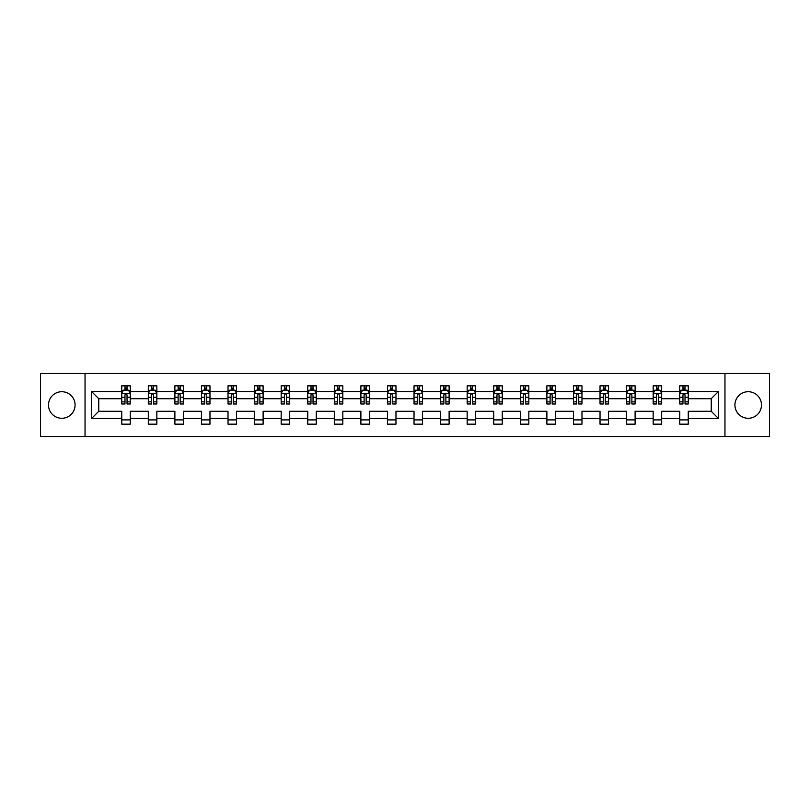 <?xml version="1.0" encoding="UTF-8"?>
<svg xmlns="http://www.w3.org/2000/svg" width="810" height="810" viewBox="0 0 810 810"><rect width="100%" height="100%" fill="white"/><g stroke="black" fill="none" stroke-linecap="round" stroke-linejoin="round"><path stroke-width="1.21" d="M748.207 391.716A13.284 13.284 0 0 0 734.923 405A13.284 13.284 0 0 0 748.207 418.284A13.284 13.284 0 0 0 761.491 405A13.284 13.284 0 0 0 748.207 391.716M61.793 391.716A13.284 13.284 0 0 0 48.509 405A13.284 13.284 0 0 0 61.793 418.284A13.284 13.284 0 0 0 75.077 405A13.284 13.284 0 0 0 61.793 391.716M724.96 436.509L769.5 436.509L769.5 373.491L724.96 373.491L724.96 436.509L85.04 436.509L85.04 373.491L40.5 373.491L40.5 436.509L85.04 436.509M688.257 418.456L688.257 411.298L711.251 411.298L718.399 418.456L688.257 418.456L688.257 424.167L679.742 424.167L679.742 418.456L661.679 418.456L661.679 424.167L653.164 424.167L653.164 418.456L635.111 418.456L635.111 424.167L626.596 424.167L626.596 418.456L608.543 418.456L608.543 424.167L600.028 424.167L600.028 418.456L581.975 418.456L581.975 424.167L573.45 424.167L573.45 418.456L555.397 418.456L555.397 424.167L546.882 424.167L546.882 418.456L528.829 418.456L528.829 424.167L520.314 424.167L520.314 418.456L502.261 418.456L502.261 424.167L493.735 424.167L493.735 418.456L475.683 418.456L475.683 424.167L467.167 424.167L467.167 418.456L449.115 418.456L449.115 424.167L440.599 424.167L440.599 418.456L422.547 418.456L422.547 424.167L414.031 424.167L414.031 418.456L395.968 418.456L395.968 424.167L387.453 424.167L387.453 418.456L369.4 418.456L369.4 424.167L360.885 424.167L360.885 418.456L342.832 418.456L342.832 424.167L334.317 424.167L334.317 418.456L316.264 418.456L316.264 424.167L307.739 424.167L307.739 418.456L289.686 418.456L289.686 424.167L281.171 424.167L281.171 418.456L263.118 418.456L263.118 424.167L254.603 424.167L254.603 418.456L236.55 418.456L236.55 424.167L228.025 424.167L228.025 418.456L209.972 418.456L209.972 424.167L201.457 424.167L201.457 418.456L183.404 418.456L183.404 424.167L174.889 424.167L174.889 418.456L156.836 418.456L156.836 424.167L148.321 424.167L148.321 418.456L130.258 418.456L130.258 424.167L121.743 424.167L121.743 418.456L91.601 418.456L91.601 391.544L121.743 391.544L121.743 385.833L130.258 385.833L130.258 391.544L148.321 391.544L148.321 385.833L156.836 385.833L156.836 391.544L174.889 391.544L174.889 385.833L183.404 385.833L183.404 391.544L201.457 391.544L201.457 385.833L209.972 385.833L209.972 391.544L228.025 391.544L228.025 385.833L236.55 385.833L236.55 391.544L254.603 391.544L254.603 385.833L263.118 385.833L263.118 391.544L281.171 391.544L281.171 385.833L289.686 385.833L289.686 391.544L307.739 391.544L307.739 385.833L316.264 385.833L316.264 391.544L334.317 391.544L334.317 385.833L342.832 385.833L342.832 391.544L360.885 391.544L360.885 385.833L369.4 385.833L369.4 391.544L387.453 391.544L387.453 385.833L395.968 385.833L395.968 391.544L414.031 391.544L414.031 385.833L422.547 385.833L422.547 391.544L440.599 391.544L440.599 385.833L449.115 385.833L449.115 391.544L467.167 391.544L467.167 385.833L475.683 385.833L475.683 391.544L493.735 391.544L493.735 385.833L502.261 385.833L502.261 391.544L520.314 391.544L520.314 385.833L528.829 385.833L528.829 391.544L546.882 391.544L546.882 385.833L555.397 385.833L555.397 391.544L573.45 391.544L573.45 385.833L581.975 385.833L581.975 391.544L600.028 391.544L600.028 385.833L608.543 385.833L608.543 391.544L626.596 391.544L626.596 385.833L635.111 385.833L635.111 391.544L653.164 391.544L653.164 385.833L661.679 385.833L661.679 391.544L679.742 391.544L679.742 385.833L688.257 385.833L688.257 391.544L718.399 391.544L718.399 418.456M724.96 373.491L85.04 373.491M679.742 391.544L679.742 398.702L661.679 398.702L661.679 391.544M661.679 418.456L661.679 411.298L679.742 411.298L679.742 418.456M653.164 391.544L653.164 398.702L635.111 398.702L635.111 391.544M635.111 418.456L635.111 411.298L653.164 411.298L653.164 418.456M626.596 391.544L626.596 398.702L608.543 398.702L608.543 391.544M608.543 418.456L608.543 411.298L626.596 411.298L626.596 418.456M600.028 391.544L600.028 398.702L581.975 398.702L581.975 391.544M581.975 418.456L581.975 411.298L600.028 411.298L600.028 418.456M573.45 391.544L573.45 398.702L555.397 398.702L555.397 391.544M555.397 418.456L555.397 411.298L573.45 411.298L573.45 418.456M546.882 391.544L546.882 398.702L528.829 398.702L528.829 391.544M528.829 418.456L528.829 411.298L546.882 411.298L546.882 418.456M520.314 391.544L520.314 398.702L502.261 398.702L502.261 391.544M502.261 418.456L502.261 411.298L520.314 411.298L520.314 418.456M493.735 391.544L493.735 398.702L475.683 398.702L475.683 391.544M475.683 418.456L475.683 411.298L493.735 411.298L493.735 418.456M467.167 391.544L467.167 398.702L449.115 398.702L449.115 391.544M449.115 418.456L449.115 411.298L467.167 411.298L467.167 418.456M440.599 391.544L440.599 398.702L422.547 398.702L422.547 391.544M422.547 418.456L422.547 411.298L440.599 411.298L440.599 418.456M414.031 391.544L414.031 398.702L395.968 398.702L395.968 391.544M395.968 418.456L395.968 411.298L414.031 411.298L414.031 418.456M387.453 391.544L387.453 398.702L369.4 398.702L369.4 391.544M369.4 418.456L369.4 411.298L387.453 411.298L387.453 418.456M360.885 391.544L360.885 398.702L342.832 398.702L342.832 391.544M342.832 418.456L342.832 411.298L360.885 411.298L360.885 418.456M334.317 391.544L334.317 398.702L316.264 398.702L316.264 391.544M316.264 418.456L316.264 411.298L334.317 411.298L334.317 418.456M307.739 391.544L307.739 398.702L289.686 398.702L289.686 391.544M289.686 418.456L289.686 411.298L307.739 411.298L307.739 418.456M281.171 391.544L281.171 398.702L263.118 398.702L263.118 391.544M263.118 418.456L263.118 411.298L281.171 411.298L281.171 418.456M254.603 391.544L254.603 398.702L236.55 398.702L236.55 391.544M236.55 418.456L236.55 411.298L254.603 411.298L254.603 418.456M228.025 391.544L228.025 398.702L209.972 398.702L209.972 391.544M209.972 418.456L209.972 411.298L228.025 411.298L228.025 418.456M201.457 391.544L201.457 398.702L183.404 398.702L183.404 391.544M183.404 418.456L183.404 411.298L201.457 411.298L201.457 418.456M174.889 391.544L174.889 398.702L156.836 398.702L156.836 391.544M156.836 418.456L156.836 411.298L174.889 411.298L174.889 418.456M148.321 391.544L148.321 398.702L130.258 398.702L130.258 391.544M130.258 418.456L130.258 411.298L148.321 411.298L148.321 418.456M121.743 391.544L121.743 398.702L98.749 398.702L98.749 411.298L121.743 411.298L121.743 418.456M91.601 391.544L98.749 398.702M711.251 411.298L711.251 398.702L688.257 398.702L688.257 391.544M682.972 390.096L685.017 390.096M656.404 390.096L658.449 390.096M629.836 390.096L631.871 390.096M603.258 390.096L605.303 390.096M576.69 390.096L578.735 390.096M550.122 390.096L552.167 390.096M523.543 390.096L525.589 390.096M496.975 390.096L499.021 390.096M470.408 390.096L472.453 390.096M443.839 390.096L445.875 390.096M417.261 390.096L419.307 390.096M390.693 390.096L392.739 390.096M364.125 390.096L366.16 390.096M337.547 390.096L339.592 390.096M310.979 390.096L313.024 390.096M284.411 390.096L286.457 390.096M257.833 390.096L259.878 390.096M231.265 390.096L233.31 390.096M204.697 390.096L206.742 390.096M178.129 390.096L180.164 390.096M151.551 390.096L153.596 390.096M124.983 390.096L127.028 390.096M121.743 419.904L130.258 419.904M148.321 419.904L156.836 419.904M174.889 419.904L183.404 419.904M201.457 419.904L209.972 419.904M228.025 419.904L236.55 419.904M254.603 419.904L263.118 419.904M281.171 419.904L289.686 419.904M307.739 419.904L316.264 419.904M334.317 419.904L342.832 419.904M360.885 419.904L369.4 419.904M387.453 419.904L395.968 419.904M414.031 419.904L422.547 419.904M440.599 419.904L449.115 419.904M467.167 419.904L475.683 419.904M493.735 419.904L502.261 419.904M520.314 419.904L528.829 419.904M546.882 419.904L555.397 419.904M573.45 419.904L581.975 419.904M600.028 419.904L608.543 419.904M626.596 419.904L635.111 419.904M653.164 419.904L661.679 419.904M679.742 419.904L688.257 419.904M98.749 411.298L91.601 418.456M718.399 391.544L711.251 398.702M127.028 388.051L124.983 388.051M123.343 390.39L121.743 390.39L121.743 385.833L124.983 385.833L124.983 390.177M121.743 401.841L121.743 403.977L124.983 403.977L124.983 401.841L121.743 401.841L121.743 398.702M130.258 398.702L130.258 403.977L127.028 403.977L127.028 394.865C126.35 393.549 125.661 393.549 124.983 394.865L124.983 401.841M128.658 390.39L130.258 390.39L130.258 385.833L127.028 385.833L127.028 390.177M130.258 393.589L128.557 390.177L123.454 390.177L121.743 393.589M153.596 388.051L151.551 388.051M149.921 390.39L148.321 390.39L148.321 385.833L151.551 385.833L151.551 390.177M148.321 401.841L148.321 403.977L151.551 403.977L151.551 401.841L148.321 401.841L148.321 398.702M156.836 398.702L156.836 403.977L153.596 403.977L153.596 394.865C152.918 393.549 152.24 393.549 151.551 394.865L151.551 401.841M155.236 390.39L156.836 390.39L156.836 385.833L153.596 385.833L153.596 390.177M156.836 393.589L155.125 390.177L150.022 390.177L148.321 393.589M180.164 388.051L178.129 388.051M176.489 390.39L174.889 390.39L174.889 385.833L178.129 385.833L178.129 390.177M174.889 401.841L174.889 403.977L178.129 403.977L178.129 401.841L174.889 401.841L174.889 398.702M183.404 398.702L183.404 403.977L180.164 403.977L180.164 394.865C179.486 393.549 178.807 393.549 178.129 394.865L178.129 401.841M181.804 390.39L183.404 390.39L183.404 385.833L180.164 385.833L180.164 390.177M183.404 393.589L181.703 390.177L176.59 390.177L174.889 393.589M206.742 388.051L204.697 388.051M203.057 390.39L201.457 390.39L201.457 385.833L204.697 385.833L204.697 390.177M201.457 401.841L201.457 403.977L204.697 403.977L204.697 401.841L201.457 401.841L201.457 398.702M209.972 398.702L209.972 403.977L206.742 403.977L206.742 394.865C206.054 393.549 205.375 393.549 204.697 394.865L204.697 401.841M208.373 390.39L209.972 390.39L209.972 385.833L206.742 385.833L206.742 390.177M209.972 393.589L208.271 390.177L203.158 390.177L201.457 393.589M233.31 388.051L231.265 388.051M229.635 390.39L228.025 390.39L228.025 385.833L231.265 385.833L231.265 390.177M228.025 401.841L228.025 403.977L231.265 403.977L231.265 401.841L228.025 401.841L228.025 398.702M236.55 398.702L236.55 403.977L233.31 403.977L233.31 394.865C232.632 393.549 231.954 393.549 231.265 394.865L231.265 401.841M234.94 390.39L236.55 390.39L236.55 385.833L233.31 385.833L233.31 390.177M236.55 393.589L234.839 390.177L229.736 390.177L228.025 393.589M259.878 388.051L257.833 388.051M256.203 390.39L254.603 390.39L254.603 385.833L257.833 385.833L257.833 390.177M254.603 401.841L254.603 403.977L257.833 403.977L257.833 401.841L254.603 401.841L254.603 398.702M263.118 398.702L263.118 403.977L259.878 403.977L259.878 394.865C259.2 393.549 258.522 393.549 257.833 394.865L257.833 401.841M261.519 390.39L263.118 390.39L263.118 385.833L259.878 385.833L259.878 390.177M263.118 393.589L261.417 390.177L256.304 390.177L254.603 393.589M286.457 388.051L284.411 388.051M282.771 390.39L281.171 390.39L281.171 385.833L284.411 385.833L284.411 390.177M281.171 401.841L281.171 403.977L284.411 403.977L284.411 401.841L281.171 401.841L281.171 398.702M289.686 398.702L289.686 403.977L286.457 403.977L286.457 394.865C285.768 393.549 285.09 393.549 284.411 394.865L284.411 401.841M288.087 390.39L289.686 390.39L289.686 385.833L286.457 385.833L286.457 390.177M289.686 393.589L287.985 390.177L282.872 390.177L281.171 393.589M313.024 388.051L310.979 388.051M309.349 390.39L307.739 390.39L307.739 385.833L310.979 385.833L310.979 390.177M307.739 401.841L307.739 403.977L310.979 403.977L310.979 401.841L307.739 401.841L307.739 398.702M316.264 398.702L316.264 403.977L313.024 403.977L313.024 394.865C312.346 393.549 311.658 393.549 310.979 394.865L310.979 401.841M314.655 390.39L316.264 390.39L316.264 385.833L313.024 385.833L313.024 390.177M316.264 393.589L314.553 390.177L309.45 390.177L307.739 393.589M339.592 388.051L337.547 388.051M335.917 390.39L334.317 390.39L334.317 385.833L337.547 385.833L337.547 390.177M334.317 401.841L334.317 403.977L337.547 403.977L337.547 401.841L334.317 401.841L334.317 398.702M342.832 398.702L342.832 403.977L339.592 403.977L339.592 394.865C338.914 393.549 338.236 393.549 337.547 394.865L337.547 401.841M341.233 390.39L342.832 390.39L342.832 385.833L339.592 385.833L339.592 390.177M342.832 393.589L341.132 390.177L336.018 390.177L334.317 393.589M366.16 388.051L364.125 388.051M362.485 390.39L360.885 390.39L360.885 385.833L364.125 385.833L364.125 390.177M360.885 401.841L360.885 403.977L364.125 403.977L364.125 401.841L360.885 401.841L360.885 398.702M369.4 398.702L369.4 403.977L366.16 403.977L366.16 394.865C365.482 393.549 364.804 393.549 364.125 394.865L364.125 401.841M367.801 390.39L369.4 390.39L369.4 385.833L366.16 385.833L366.16 390.177M369.4 393.589L367.7 390.177L362.586 390.177L360.885 393.589M392.739 388.051L390.693 388.051M389.053 390.39L387.453 390.39L387.453 385.833L390.693 385.833L390.693 390.177M387.453 401.841L387.453 403.977L390.693 403.977L390.693 401.841L387.453 401.841L387.453 398.702M395.968 398.702L395.968 403.977L392.739 403.977L392.739 394.865C392.06 393.549 391.372 393.549 390.693 394.865L390.693 401.841M394.369 390.39L395.968 390.39L395.968 385.833L392.739 385.833L392.739 390.177M395.968 393.589L394.267 390.177L389.164 390.177L387.453 393.589M419.307 388.051L417.261 388.051M415.631 390.39L414.031 390.39L414.031 385.833L417.261 385.833L417.261 390.177M414.031 401.841L414.031 403.977L417.261 403.977L417.261 401.841L414.031 401.841L414.031 398.702M422.547 398.702L422.547 403.977L419.307 403.977L419.307 394.865C418.628 393.549 417.95 393.549 417.261 394.865L417.261 401.841M420.947 390.39L422.547 390.39L422.547 385.833L419.307 385.833L419.307 390.177M422.547 393.589L420.835 390.177L415.733 390.177L414.031 393.589M445.875 388.051L443.839 388.051M442.199 390.39L440.599 390.39L440.599 385.833L443.839 385.833L443.839 390.177M440.599 401.841L440.599 403.977L443.839 403.977L443.839 401.841L440.599 401.841L440.599 398.702M449.115 398.702L449.115 403.977L445.875 403.977L445.875 394.865C445.196 393.549 444.518 393.549 443.839 394.865L443.839 401.841M447.515 390.39L449.115 390.39L449.115 385.833L445.875 385.833L445.875 390.177M449.115 393.589L447.414 390.177L442.3 390.177L440.599 393.589M472.453 388.051L470.408 388.051M468.767 390.39L467.167 390.39L467.167 385.833L470.408 385.833L470.408 390.177M467.167 401.841L467.167 403.977L470.408 403.977L470.408 401.841L467.167 401.841L467.167 398.702M475.683 398.702L475.683 403.977L472.453 403.977L472.453 394.865C471.764 393.549 471.086 393.549 470.408 394.865L470.408 401.841M474.083 390.39L475.683 390.39L475.683 385.833L472.453 385.833L472.453 390.177M475.683 393.589L473.982 390.177L468.868 390.177L467.167 393.589M499.021 388.051L496.975 388.051M495.345 390.39L493.735 390.39L493.735 385.833L496.975 385.833L496.975 390.177M493.735 401.841L493.735 403.977L496.975 403.977L496.975 401.841L493.735 401.841L493.735 398.702M502.261 398.702L502.261 403.977L499.021 403.977L499.021 394.865C498.342 393.549 497.654 393.549 496.975 394.865L496.975 401.841M500.651 390.39L502.261 390.39L502.261 385.833L499.021 385.833L499.021 390.177M502.261 393.589L500.55 390.177L495.447 390.177L493.735 393.589M525.589 388.051L523.543 388.051M521.913 390.39L520.314 390.39L520.314 385.833L523.543 385.833L523.543 390.177M520.314 401.841L520.314 403.977L523.543 403.977L523.543 401.841L520.314 401.841L520.314 398.702M528.829 398.702L528.829 403.977L525.589 403.977L525.589 394.865C524.91 393.549 524.232 393.549 523.543 394.865L523.543 401.841M527.229 390.39L528.829 390.39L528.829 385.833L525.589 385.833L525.589 390.177M528.829 393.589L527.128 390.177L522.015 390.177L520.314 393.589M552.167 388.051L550.122 388.051M548.481 390.39L546.882 390.39L546.882 385.833L550.122 385.833L550.122 390.177M546.882 401.841L546.882 403.977L550.122 403.977L550.122 401.841L546.882 401.841L546.882 398.702M555.397 398.702L555.397 403.977L552.167 403.977L552.167 394.865C551.478 393.549 550.8 393.549 550.122 394.865L550.122 401.841M553.797 390.39L555.397 390.39L555.397 385.833L552.167 385.833L552.167 390.177M555.397 393.589L553.696 390.177L548.583 390.177L546.882 393.589M578.735 388.051L576.69 388.051M575.059 390.39L573.45 390.39L573.45 385.833L576.69 385.833L576.69 390.177M573.45 401.841L573.45 403.977L576.69 403.977L576.69 401.841L573.45 401.841L573.45 398.702M581.975 398.702L581.975 403.977L578.735 403.977L578.735 394.865C578.056 393.549 577.368 393.549 576.69 394.865L576.69 401.841M580.365 390.39L581.975 390.39L581.975 385.833L578.735 385.833L578.735 390.177M581.975 393.589L580.264 390.177L575.161 390.177L573.45 393.589M605.303 388.051L603.258 388.051M601.628 390.39L600.028 390.39L600.028 385.833L603.258 385.833L603.258 390.177M600.028 401.841L600.028 403.977L603.258 403.977L603.258 401.841L600.028 401.841L600.028 398.702M608.543 398.702L608.543 403.977L605.303 403.977L605.303 394.865C604.624 393.549 603.946 393.549 603.258 394.865L603.258 401.841M606.943 390.39L608.543 390.39L608.543 385.833L605.303 385.833L605.303 390.177M608.543 393.589L606.842 390.177L601.729 390.177L600.028 393.589M631.871 388.051L629.836 388.051M628.196 390.39L626.596 390.39L626.596 385.833L629.836 385.833L629.836 390.177M626.596 401.841L626.596 403.977L629.836 403.977L629.836 401.841L626.596 401.841L626.596 398.702M635.111 398.702L635.111 403.977L631.871 403.977L631.871 394.865C631.192 393.549 630.514 393.549 629.836 394.865L629.836 401.841M633.511 390.39L635.111 390.39L635.111 385.833L631.871 385.833L631.871 390.177M635.111 393.589L633.41 390.177L628.297 390.177L626.596 393.589M658.449 388.051L656.404 388.051M654.763 390.39L653.164 390.39L653.164 385.833L656.404 385.833L656.404 390.177M653.164 401.841L653.164 403.977L656.404 403.977L656.404 401.841L653.164 401.841L653.164 398.702M661.679 398.702L661.679 403.977L658.449 403.977L658.449 394.865C657.771 393.549 657.082 393.549 656.404 394.865L656.404 401.841M660.079 390.39L661.679 390.39L661.679 385.833L658.449 385.833L658.449 390.177M661.679 393.589L659.978 390.177L654.875 390.177L653.164 393.589M685.017 388.051L682.972 388.051M681.342 390.39L679.742 390.39L679.742 385.833L682.972 385.833L682.972 390.177M679.742 401.841L679.742 403.977L682.972 403.977L682.972 401.841L679.742 401.841L679.742 398.702M688.257 398.702L688.257 403.977L685.017 403.977L685.017 394.865C684.339 393.549 683.66 393.549 682.972 394.865L682.972 401.841M686.657 390.39L688.257 390.39L688.257 385.833L685.017 385.833L685.017 390.177M688.257 393.589L686.546 390.177L681.443 390.177L679.742 393.589M130.218 393.498L121.794 393.498M130.258 401.841L127.028 401.841M124.983 397.275L121.743 397.275M130.258 397.275L127.028 397.275M127.028 389.134L124.983 389.134M156.796 393.498L148.362 393.498M156.836 401.841L153.596 401.841M151.551 397.275L148.321 397.275M156.836 397.275L153.596 397.275M153.596 389.134L151.551 389.134M183.364 393.498L174.93 393.498M183.404 401.841L180.164 401.841M178.129 397.275L174.889 397.275M183.404 397.275L180.164 397.275M180.164 389.134L178.129 389.134M209.932 393.498L201.498 393.498M209.972 401.841L206.742 401.841M204.697 397.275L201.457 397.275M209.972 397.275L206.742 397.275M206.742 389.134L204.697 389.134M236.5 393.498L228.076 393.498M236.55 401.841L233.31 401.841M231.265 397.275L228.025 397.275M236.55 397.275L233.31 397.275M233.31 389.134L231.265 389.134M263.078 393.498L254.644 393.498M263.118 401.841L259.878 401.841M257.833 397.275L254.603 397.275M263.118 397.275L259.878 397.275M259.878 389.134L257.833 389.134M289.646 393.498L281.212 393.498M289.686 401.841L286.457 401.841M284.411 397.275L281.171 397.275M289.686 397.275L286.457 397.275M286.457 389.134L284.411 389.134M316.214 393.498L307.79 393.498M316.264 401.841L313.024 401.841M310.979 397.275L307.739 397.275M316.264 397.275L313.024 397.275M313.024 389.134L310.979 389.134M342.792 393.498L334.358 393.498M342.832 401.841L339.592 401.841M337.547 397.275L334.317 397.275M342.832 397.275L339.592 397.275M339.592 389.134L337.547 389.134M369.36 393.498L360.926 393.498M369.4 401.841L366.16 401.841M364.125 397.275L360.885 397.275M369.4 397.275L366.16 397.275M366.16 389.134L364.125 389.134M395.928 393.498L387.494 393.498M395.968 401.841L392.739 401.841M390.693 397.275L387.453 397.275M395.968 397.275L392.739 397.275M392.739 389.134L390.693 389.134M422.506 393.498L414.072 393.498M422.547 401.841L419.307 401.841M417.261 397.275L414.031 397.275M422.547 397.275L419.307 397.275M419.307 389.134L417.261 389.134M449.074 393.498L440.64 393.498M449.115 401.841L445.875 401.841M443.839 397.275L440.599 397.275M449.115 397.275L445.875 397.275M445.875 389.134L443.839 389.134M475.642 393.498L467.208 393.498M475.683 401.841L472.453 401.841M470.408 397.275L467.167 397.275M475.683 397.275L472.453 397.275M472.453 389.134L470.408 389.134M502.21 393.498L493.786 393.498M502.261 401.841L499.021 401.841M496.975 397.275L493.735 397.275M502.261 397.275L499.021 397.275M499.021 389.134L496.975 389.134M528.788 393.498L520.354 393.498M528.829 401.841L525.589 401.841M523.543 397.275L520.314 397.275M528.829 397.275L525.589 397.275M525.589 389.134L523.543 389.134M555.356 393.498L546.922 393.498M555.397 401.841L552.167 401.841M550.122 397.275L546.882 397.275M555.397 397.275L552.167 397.275M552.167 389.134L550.122 389.134M581.924 393.498L573.5 393.498M581.975 401.841L578.735 401.841M576.69 397.275L573.45 397.275M581.975 397.275L578.735 397.275M578.735 389.134L576.69 389.134M608.502 393.498L600.068 393.498M608.543 401.841L605.303 401.841M603.258 397.275L600.028 397.275M608.543 397.275L605.303 397.275M605.303 389.134L603.258 389.134M635.07 393.498L626.636 393.498M635.111 401.841L631.871 401.841M629.836 397.275L626.596 397.275M635.111 397.275L631.871 397.275M631.871 389.134L629.836 389.134M661.638 393.498L653.204 393.498M661.679 401.841L658.449 401.841M656.404 397.275L653.164 397.275M661.679 397.275L658.449 397.275M658.449 389.134L656.404 389.134M688.206 393.498L679.782 393.498M688.257 401.841L685.017 401.841M682.972 397.275L679.742 397.275M688.257 397.275L685.017 397.275M685.017 389.134L682.972 389.134"/></g></svg>
